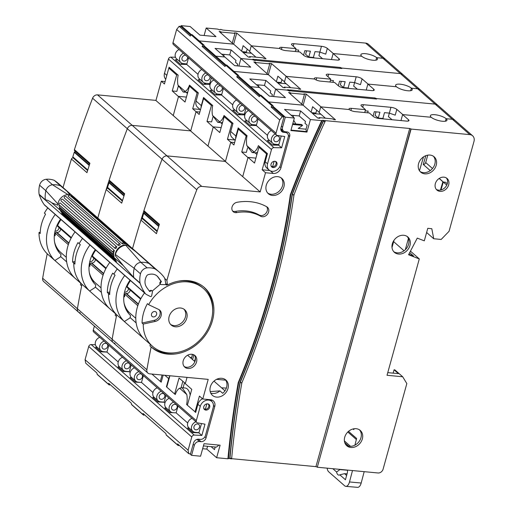 <?xml version="1.0" encoding="UTF-8"?>
<svg xmlns="http://www.w3.org/2000/svg" width="513" height="513" viewBox="0 0 513 513"><rect width="100%" height="100%" fill="white"/><g stroke="black" fill="none" stroke-linecap="round" stroke-linejoin="round"><path stroke-width="0.77" d="M384.282 118.997A7.253 2.129 15.5 0 0 380.736 118.291M303.138 105.191L306.223 94.084L320.997 106.864L349.353 109.545A4.534 1.327 -164.5 0 1 349.077 108.878A4.534 1.327 -164.5 0 1 351.482 108.365L365.5 109.686L361.428 106.056A4.534 1.327 -164.5 0 1 360.998 105.229A4.534 1.327 -164.5 0 1 363.403 104.716L390.944 107.32A4.534 1.327 -164.5 0 1 396.812 109.404L395.215 115.149L389.341 113.11L384.5 112.648L382.878 118.497L376.106 117.855M128.096 311.269L128.032 312.75M130.033 280.181A29.908 24.444 -48.7 0 0 130.533 315.546L130.001 317.919M439.147 178.473L442.879 181.749L440.455 190.073M430.253 170.605L423.263 164.461L425.822 155.67M423.501 156.882L419.467 170.733M194.459 361.242A9.971 8.15 131.3 0 0 195.357 357.606M80.265 312.827A4.534 3.706 131.3 0 1 78.431 312.058L43.695 281.547A4.534 3.706 -48.7 0 1 42.662 278.232L77.405 308.743A4.534 3.706 131.3 0 0 78.431 312.058A4.534 3.706 -48.7 0 1 77.405 308.743L112.142 339.26A4.534 3.706 131.3 0 0 113.174 342.575A4.534 3.706 -48.7 0 1 112.142 339.26A892.787 729.537 -48.7 0 1 116.701 314.809A38.52 31.479 -48.7 0 1 108.499 293.551L107.32 292.519A38.52 31.479 131.3 0 1 112.7 273.128L113.873 274.166A38.52 31.479 -48.7 0 1 117.259 268.959A38.52 31.479 -48.7 0 0 113.873 274.166L115.053 275.199A38.52 31.479 -48.7 0 0 109.679 294.59L108.499 293.551L109.711 293.289L108.499 293.551A38.52 31.479 -48.7 0 0 116.701 314.809L124.358 321.536L130.276 317.739L136.15 322.901M290.127 90.41L289.665 90.628L292.339 91.083L376.151 99.003L377.1 98.631L435.101 104.107A6.797 5.553 -48.7 0 1 437.852 105.268A6.797 5.553 131.3 0 0 435.101 104.107L417.633 88.768A6.797 5.553 -48.7 0 1 420.384 89.922A6.797 5.553 131.3 0 0 417.633 88.768L400.364 73.596A6.797 5.553 -48.7 0 1 403.109 74.751A6.797 5.553 131.3 0 0 400.364 73.596L382.89 58.251A6.797 5.553 -48.7 0 1 385.641 59.412A6.797 5.553 131.3 0 0 382.89 58.251L365.622 43.086A6.797 5.553 -48.7 0 1 368.372 44.24L455.127 120.433A6.797 5.553 131.3 0 0 452.376 119.279A6.797 5.553 -48.7 0 1 455.127 120.433L472.595 135.778A6.797 5.553 131.3 0 0 469.844 134.624L435.101 104.107L376.343 98.56L376.221 99.009M193.382 354.624A9.971 8.15 -48.7 0 1 192.497 359.517M225.412 161.537L230.773 142.21L234.582 142.569L230.773 142.21L233.915 144.967L238.308 129.122L246.163 136.016L241.738 151.976L247.984 157.606L242.72 176.587L248.048 157.382L255.897 158.126M238.68 76.206L250.601 86.678L250.382 87.466L250.601 86.678L259.61 87.524L269.421 96.149L285.484 97.662L275.667 89.044L273.589 96.54L275.667 89.044L286.985 90.115L289.146 90.782M124.717 275.513A38.52 31.479 131.3 0 0 124.165 321.362M427.752 155.15L425.7 162.55A2.264 1.853 -48.7 0 1 423.263 164.461M446.105 118.689A8.612 2.527 15.5 0 0 437.082 115.021A8.612 2.527 15.5 0 0 430.369 115.681A8.612 2.527 15.5 0 0 431.221 117.278A8.612 2.527 15.5 0 0 440.25 120.946A8.612 2.527 15.5 0 0 446.964 120.286A8.612 2.527 15.5 0 0 446.105 118.689L445.406 121.215L446.105 118.689L452.376 119.279L446.105 118.689M396.812 109.404L402.82 114.598L431.221 117.278L402.628 114.579L400.961 120.574M443.347 182.044A2.264 1.853 131.3 0 0 443.322 182.019A2.264 1.853 131.3 0 0 442.879 181.749M169.912 375.76L166.77 387.097L174.619 393.99L179.043 378.036L185.36 383.435L187.04 377.382L185.296 383.66L191.772 389.348L187.38 405.199L195.684 412.33M124.537 292.109A3.174 2.591 131.3 0 0 124.787 292.147A3.174 2.591 131.3 0 0 128.455 288.511M127.134 286.485A3.174 2.591 131.3 0 0 126.512 286.312M123.928 295.488A6.797 5.553 131.3 0 0 124.697 295.501M128.744 283.291A6.797 5.553 131.3 0 0 128.154 283.099M183.083 387.796L184.5 382.698M306.223 94.084L303.888 93.866L304.466 94.379L290.756 93.084L288.614 92.423L302.882 105.152L268.677 101.92L303.125 105.178L317.848 118.105L319.804 118.291L319.022 117.605L332.732 118.901L333.514 119.587L335.476 119.773L320.753 106.845L319.131 112.687L325.415 118.208M286.959 90.108L275.667 89.044L265.856 80.426L249.793 78.906L259.61 87.524L250.601 86.678L260.444 95.322M376.613 99.003L376.151 99.003M389.367 113.11L388.392 116.618L392.099 119.741M319.246 112.283L312.622 106.71L311.102 112.187M255.012 152.803L256.904 154.484M241.738 151.976L246.336 152.412L247.593 147.879M174.619 393.99L175.311 394.426M182.859 381.294L181.076 387.725M238.308 129.122L239.231 128.827M247.048 135.733L246.163 136.016M290.159 92.571L289.883 93.558M290.756 93.084L290.48 94.091M301.759 104.152L304.466 94.379M364.711 112.533L365.5 109.686M367.68 112.815L368.154 111.109L365.179 110.827M373.054 116.239L374.31 111.687L379.909 112.219L378.286 118.061L375.074 115.354L376.048 111.853M320.914 114.252L312.558 113.463M311.654 112.668L315.88 113.065L316.694 110.135M257.039 117.996A3.174 2.591 -48.7 0 1 253.435 122.107A3.174 2.591 -48.7 0 1 252.152 121.568A3.174 2.591 -48.7 0 1 251.812 118.163A3.174 2.591 -48.7 0 1 255.057 116.265A3.174 2.591 -48.7 0 1 255.07 116.265M256.468 124.967L252.742 124.614A5.893 4.816 -48.7 0 1 250.357 123.614A5.893 4.816 -48.7 0 1 252.851 114.316M250.357 123.614L246.041 119.824A5.893 4.816 -48.7 0 1 248.529 110.526M173.548 410.176A3.174 2.591 -48.7 0 1 172.265 409.637A3.174 2.591 -48.7 0 1 171.926 406.232A3.174 2.591 -48.7 0 1 175.17 404.327A3.174 2.591 -48.7 0 1 176.453 404.866A3.174 2.591 -48.7 0 1 176.786 408.271A3.174 2.591 -48.7 0 1 173.548 410.176M173.234 412.715L172.855 412.676A5.893 4.816 -48.7 0 1 170.47 411.676A5.893 4.816 -48.7 0 1 169.348 406.508A5.893 4.816 -48.7 0 1 173.567 402.128M170.47 411.676L166.154 407.886A5.893 4.816 -48.7 0 1 165.026 402.718A5.893 4.816 -48.7 0 1 169.252 398.338M184.167 366.494A7.701 6.297 131.3 0 0 186.54 367.257A7.701 6.297 131.3 0 0 194.132 363.121A7.701 6.297 131.3 0 0 194.228 355.041M393.766 251.671A10.196 8.33 131.3 0 0 397.158 252.851A10.196 8.33 131.3 0 0 407.303 247.221A10.196 8.33 131.3 0 0 407.142 236.442M170.585 324.408A10.196 8.33 131.3 0 0 173.978 325.588A10.196 8.33 131.3 0 0 184.122 319.958A10.196 8.33 131.3 0 0 183.962 309.179M346.147 445.104A10.196 8.33 131.3 0 0 349.545 446.284A10.196 8.33 131.3 0 0 359.69 440.654A10.196 8.33 131.3 0 0 359.523 429.875M436.294 189.387A7.701 6.297 131.3 0 0 438.666 190.15A7.701 6.297 131.3 0 0 446.259 186.014A7.701 6.297 131.3 0 0 446.355 177.928M232.594 211.01A5.662 4.63 131.3 0 0 235.441 211.394L236.82 212.6A5.662 4.63 -48.7 0 1 233.21 211.696A5.662 4.63 -48.7 0 1 232.293 206.277A5.662 4.63 -48.7 0 1 237.077 202.282A56.648 46.292 -48.7 0 1 250.248 201.699A56.648 46.292 -48.7 0 1 266.831 206.822A5.662 4.63 -48.7 0 1 267.465 207.271A5.662 4.63 -48.7 0 1 267.504 214.216A5.662 4.63 -48.7 0 1 260.617 216.236A45.317 37.032 131.3 0 0 247.349 212.138A45.317 37.032 131.3 0 0 236.82 212.6M266.702 206.752A5.662 4.63 131.3 0 1 265.772 213.44A5.662 4.63 131.3 0 1 259.245 215.03A45.317 37.032 131.3 0 0 245.977 210.933A45.317 37.032 131.3 0 0 235.441 211.394M408.861 254.198L413.561 256.019L409.688 252.62M210.747 393.125A10.196 8.33 131.3 0 0 212.44 393.471A10.196 8.33 131.3 0 0 219.955 390.893L222.706 393.304A10.196 8.33 131.3 0 0 225.169 379.479M267.709 193.068A10.196 8.33 131.3 0 0 271.108 194.241A10.196 8.33 131.3 0 0 281.246 188.611A10.196 8.33 131.3 0 0 281.086 177.838M292.782 123.691L301.625 124.524L302.606 125.39L298.239 128.468L306.024 129.205L306.351 131.565L290.999 130.116M189.778 453.787L191.561 455.352L200.57 456.204L204.039 443.681L220.103 445.194L216.627 457.718L227.919 458.789A966.203 789.526 -48.7 0 1 238.224 382.595A715.135 584.371 131.3 0 0 290.3 194.825A966.203 789.526 -48.7 0 1 321.702 120.626L310.41 119.555L300.599 110.936L299.207 115.951L305.485 121.466L304.985 123.287L307.14 125.185L306.024 129.205M420.025 171.47A10.196 8.33 131.3 0 0 423.424 172.644A10.196 8.33 131.3 0 0 433.562 167.014A10.196 8.33 131.3 0 0 433.402 156.241M226.361 388.097L221.558 387.802L224.976 390.803M353.066 428.958L353.835 429.631L354.053 428.759M348.513 431.362L356.618 438.48L354.913 445.149M446.765 185.09L443.29 182.038L440.981 189.957M293.731 120.279L295.809 123.979M293.186 117.022L293.59 115.419M219.955 390.893L210.208 391.579M221.558 387.802L213.966 381.133M187.617 355.227L194.895 361.62M411.798 255.339L411.99 254.64M392.009 247.561L394.016 240.264M216.614 379.338L225.707 380.197M195.03 411.92L199.429 396.068L202.763 398.999L208.207 379.383L149.751 373.855A4.534 3.706 131.3 0 1 147.917 373.086A4.534 3.706 131.3 0 1 146.885 369.77A892.787 729.537 -48.7 0 1 151.13 346.903A39.879 32.588 131.3 0 0 151.643 347.365A39.879 32.588 131.3 0 0 167.77 354.137A39.879 32.588 131.3 0 0 208.522 330.237A39.879 32.588 131.3 0 0 204.277 287.434A39.879 32.588 131.3 0 0 188.149 280.662A39.879 32.588 131.3 0 0 167.443 284.959L166.911 280.406A892.787 729.537 -48.7 0 1 196.806 189.752L162.07 159.242A4.534 3.706 -48.7 0 1 166.994 155.894L225.252 161.396L260.187 191.926L265.516 172.727L273.352 173.465L270.415 170.887M124.358 321.536L143.986 338.772A38.52 31.479 -48.7 0 1 144.538 292.923M89.692 164.006L74.686 150.828A1.359 1.109 -48.7 0 1 74.423 149.636A892.787 729.537 -48.7 0 1 92.584 98.214A4.534 3.706 -48.7 0 1 97.508 94.867L166.994 155.894A4.534 3.706 131.3 0 0 162.07 159.242A892.787 729.537 -48.7 0 0 132.534 248.593A892.787 729.537 -48.7 0 1 140.934 220.058L156.439 233.671A892.787 729.537 -48.7 0 1 159.415 224.284L143.909 210.663A892.787 729.537 -48.7 0 1 162.07 159.242L127.327 128.731A4.534 3.706 -48.7 0 1 132.251 125.377L190.509 130.886L207.983 146.07L213.241 127.096L206.995 121.459L211.593 121.895L212.953 116.996M159.171 225.034L144.166 211.856A1.359 1.109 -48.7 0 1 143.909 210.663M140.934 220.058A1.359 1.109 -48.7 0 1 143.082 219.282M164.718 278.482L166.911 280.406M277.693 176.658A10.196 8.33 131.3 0 0 267.273 182.769A10.196 8.33 131.3 0 0 268.357 193.715A10.196 8.33 131.3 0 0 272.48 195.447A10.196 8.33 131.3 0 0 282.9 189.335A10.196 8.33 131.3 0 0 281.817 178.389A10.196 8.33 131.3 0 0 277.693 176.658M191.856 354.271A7.701 6.297 131.3 0 0 183.981 358.888A7.701 6.297 131.3 0 0 184.802 367.154A7.701 6.297 131.3 0 0 187.918 368.469A7.701 6.297 131.3 0 0 195.786 363.845A7.701 6.297 131.3 0 0 194.972 355.58A7.701 6.297 131.3 0 0 191.856 354.271M221.77 378.305A10.196 8.33 131.3 0 0 211.35 384.417A10.196 8.33 131.3 0 0 212.433 395.363A10.196 8.33 131.3 0 0 216.557 397.094A10.196 8.33 131.3 0 0 226.977 390.983A10.196 8.33 131.3 0 0 225.893 380.037A10.196 8.33 131.3 0 0 221.77 378.305M310.41 119.555L306.934 132.085L290.877 130.565L294.347 118.041L285.337 117.188L282.56 127.211A4.534 3.706 131.3 0 0 283.49 130.982A4.534 3.706 131.3 0 0 285.318 131.751L286.889 131.899A4.534 3.706 -48.7 0 1 288.723 132.668A4.534 3.706 -48.7 0 1 289.646 136.445L288.351 135.31M279.784 166.725L280.964 167.757L289.646 136.445M280.964 167.757A6.797 5.553 -48.7 0 1 273.352 173.465M221.154 127.609L213.305 126.871L207.983 146.07L225.451 161.415L166.994 155.894L201.731 186.405L260.187 191.926M201.731 186.405A4.534 3.706 131.3 0 0 196.806 189.752M202.763 398.999L210.599 399.742A6.797 5.553 -48.7 0 1 213.35 400.897A6.797 5.553 -48.7 0 1 214.735 406.559L213.472 405.443M204.886 436.845L206.053 437.871L214.735 406.559M206.053 437.871A4.534 3.706 -48.7 0 1 200.981 441.674L198.14 439.186M196.973 439.385L199.41 441.526L200.981 441.674M199.41 441.526A4.534 3.706 131.3 0 0 194.337 445.335L193.164 444.303M191.561 455.352L194.337 445.335M302.606 125.39L292.577 124.441M306.934 132.085L306.351 131.565M299.207 115.951L291.095 115.181M248.048 157.382L254.525 163.07L258.918 147.225L266.574 153.945L262.181 169.797L265.516 172.727M430.003 155.067A10.196 8.33 131.3 0 0 419.589 161.178A10.196 8.33 131.3 0 0 420.673 172.118A10.196 8.33 131.3 0 0 424.796 173.849A10.196 8.33 131.3 0 0 435.216 167.738A10.196 8.33 131.3 0 0 434.133 156.798A10.196 8.33 131.3 0 0 430.003 155.067M403.744 235.268A10.196 8.33 131.3 0 0 393.324 241.379A10.196 8.33 131.3 0 0 394.407 252.325A10.196 8.33 131.3 0 0 398.53 254.057A10.196 8.33 131.3 0 0 408.951 247.946A10.196 8.33 131.3 0 0 407.867 237A10.196 8.33 131.3 0 0 403.744 235.268M356.131 428.701A10.196 8.33 131.3 0 0 345.711 434.812A10.196 8.33 131.3 0 0 346.794 445.759A10.196 8.33 131.3 0 0 350.918 447.49A10.196 8.33 131.3 0 0 361.338 441.379A10.196 8.33 131.3 0 0 360.254 430.433A10.196 8.33 131.3 0 0 356.131 428.701M443.976 177.165A7.701 6.297 131.3 0 0 436.108 181.782A7.701 6.297 131.3 0 0 436.922 190.047A7.701 6.297 131.3 0 0 440.039 191.355A7.701 6.297 131.3 0 0 447.913 186.738A7.701 6.297 131.3 0 0 447.092 178.473A7.701 6.297 131.3 0 0 443.976 177.165M472.595 135.778A6.797 5.553 131.3 0 1 473.986 141.441L449.061 231.299L441.174 239.449L433.735 238.744L431.805 228.708L427.778 228.33L424.302 240.853L417.268 238.115L408.572 254.756L419.294 258.924L387.026 375.285L402.692 376.766L406.835 383.583L383.096 469.164A4.534 3.706 131.3 0 1 378.023 472.973L317.303 467.234L411.086 129.071L469.844 134.624M410.451 251.158L419.294 258.924M405.796 249.203L405.52 248.959L405.892 249.1M408.406 238.551L405.52 248.959M447.272 183.769L445.534 182.25L443.29 182.038M228.445 458.378L231.607 458.885L231.19 458.237L229.92 458.667A963.485 787.308 -48.7 0 1 240.187 382.518L241.758 382.698L241.366 382.954M207.592 446.297L206.816 449.099L216.627 457.718M206.816 449.099L202.648 448.708M317.105 467.061L315.931 466.644L409.714 128.481L410.887 128.898L317.303 467.234M231.639 458.68L315.931 466.644M300.599 110.936L284.535 109.423L294.347 118.041M167.443 284.959L166.263 283.926L166.404 285.138A38.52 31.479 -48.7 0 1 167.2 284.741M165.475 284.317L166.404 285.138M143.986 338.772L150.271 344.287A892.787 729.537 131.3 0 0 149.95 345.871L151.13 346.903M273.031 106.377L285.337 117.188M408.143 121.081L408.515 119.753L402.628 114.579M408.515 119.753A4.534 1.327 -164.5 0 1 408.964 120.593A4.534 1.327 -164.5 0 1 406.559 121.106L379.139 118.516A4.534 1.327 -164.5 0 1 373.259 116.419L369.334 112.969L355.233 111.642A4.534 1.327 15.5 0 1 349.353 109.545L320.753 106.845M321.702 120.626L322.106 120.356L321.702 120.626M229.728 458.494A963.485 787.308 -48.7 0 1 239.994 382.345A717.854 586.59 131.3 0 0 292.089 194.485A963.485 787.308 -48.7 0 1 323.504 120.331L322.106 120.356M323.504 120.331L324.511 121.748L325.319 120.972C313.905 145.378 303.452 170.034 293.962 194.953M409.714 128.481L323.703 120.504A963.485 787.308 -48.7 0 0 292.288 194.658L293.872 194.773L293.474 195.062M152.541 346.339A38.52 31.479 -48.7 0 1 143.242 324.069L142.063 323.03A38.52 31.479 131.3 0 1 147.443 303.645L148.616 304.677A38.52 31.479 -48.7 0 1 187.803 281.913A38.52 31.479 -48.7 0 1 203.379 288.453A38.52 31.479 -48.7 0 1 207.476 329.795A38.52 31.479 -48.7 0 1 168.117 352.886A38.52 31.479 -48.7 0 1 152.541 346.339L151.361 345.307A38.52 31.479 -48.7 0 1 150.271 344.287M178.556 281.13A38.52 31.479 -48.7 0 1 186.623 280.88A38.52 31.479 -48.7 0 1 202.199 287.421L203.379 288.453M180.563 308.005A10.196 8.33 131.3 0 0 170.143 314.116A10.196 8.33 131.3 0 0 171.233 325.062A10.196 8.33 131.3 0 0 175.356 326.794A10.196 8.33 131.3 0 0 185.77 320.683A10.196 8.33 131.3 0 0 184.686 309.737A10.196 8.33 131.3 0 0 180.563 308.005M143.242 324.069L155.349 321.394A6.797 5.553 131.3 0 0 160.877 316.521A6.797 5.553 131.3 0 0 159.723 310.147A6.797 5.553 131.3 0 0 158.664 309.448L148.616 304.677M154.811 311.506A2.943 2.405 131.3 0 0 151.803 313.27A2.943 2.405 131.3 0 0 152.117 316.431A2.943 2.405 131.3 0 0 153.31 316.931A2.943 2.405 131.3 0 0 156.318 315.168A2.943 2.405 131.3 0 0 156.003 312.007A2.943 2.405 131.3 0 0 154.811 311.506M120.318 317.778A38.52 31.479 -48.7 0 1 118.945 316.784M426.624 232.498L433.735 238.744M142.063 323.03L154.169 320.356A6.797 5.553 131.3 0 0 159.517 315.918A6.797 5.553 131.3 0 0 159.088 309.679M393.131 373.137L394.061 369.796L394.843 369.867L402.692 376.766M394.061 369.796L398.434 373.637L387.757 372.63M238.224 382.595L238.616 382.339L238.224 382.595M290.3 194.825L290.698 194.536L290.3 194.825M274.211 144.172L275.308 145.134M262.181 169.797L269.684 170.502M150.989 346.775A39.879 32.588 131.3 0 0 166.59 353.104A39.879 32.588 131.3 0 0 176.183 352.636M212.671 311.096A39.879 32.588 131.3 0 0 203.68 286.927M211.632 401.326A6.797 5.553 131.3 0 0 211.305 399.858M215.204 447.015L214.485 449.606L211.093 446.631M203.424 445.906L216.396 447.131L218.987 445.092M258.918 147.225L259.841 146.93M267.42 153.676L266.574 153.945M239.994 382.345L240.187 382.518A717.854 586.59 131.3 0 0 292.288 194.658L292.089 194.485M319.022 117.605L318.855 118.202M271.3 130.52A5.893 4.816 131.3 0 0 268.806 139.818L272.736 143.268A5.893 4.816 131.3 0 0 275.115 144.268L278.848 144.621M277.43 135.919A3.174 2.591 131.3 0 0 274.192 137.817A3.174 2.591 131.3 0 0 274.526 141.222A3.174 2.591 131.3 0 0 275.808 141.761A3.174 2.591 131.3 0 0 279.053 139.863A3.174 2.591 131.3 0 0 278.713 136.458A3.174 2.591 131.3 0 0 277.43 135.919M275.224 133.97A5.893 4.816 131.3 0 0 272.736 143.268M192.016 418.339A5.893 4.816 131.3 0 0 187.796 422.712A5.893 4.816 131.3 0 0 188.919 427.88L192.843 431.33A5.893 4.816 131.3 0 0 195.229 432.331L198.954 432.683M197.543 423.982A3.174 2.591 131.3 0 0 194.305 425.886A3.174 2.591 131.3 0 0 194.639 429.291A3.174 2.591 131.3 0 0 195.921 429.83A3.174 2.591 131.3 0 0 199.166 427.925A3.174 2.591 131.3 0 0 198.826 424.52A3.174 2.591 131.3 0 0 197.543 423.982M195.94 421.782A5.893 4.816 131.3 0 0 191.721 426.162A5.893 4.816 131.3 0 0 192.843 431.33M215.101 447.387L214.62 446.964M203.86 408.624L205.367 409.303A3.174 2.591 131.3 0 0 208.509 407.328A3.174 2.591 131.3 0 0 208.137 403.994A3.174 2.591 131.3 0 0 208.073 403.936L208.137 403.994M271.127 166.065L272.634 166.744A3.174 2.591 131.3 0 0 275.776 164.769A3.174 2.591 131.3 0 0 275.404 161.435A3.174 2.591 131.3 0 0 275.34 161.377L275.404 161.435M205.367 409.303L206.874 403.872M272.634 166.744L274.141 161.313M361.146 483.169A6.797 3.373 95.4 0 1 357.58 487.35L345.82 486.356A6.919 3.431 -84.6 0 0 349.449 482.098A6.919 3.431 -84.6 0 0 349.488 481.957L361.184 483.022A6.797 3.373 95.4 0 1 361.146 483.169M327.134 468.164A6.919 3.431 -84.6 0 0 328.724 471.825L344.685 485.843A6.919 3.431 -84.6 0 0 345.82 486.356M346.615 475.468L344.556 473.659L339.824 474.839A5.797 2.873 95.4 0 1 338.811 475.102A5.797 2.873 95.4 0 1 336.592 471.998L339.92 469.587L339.644 469.344M332.834 468.702L336.592 471.998M347.481 470.088A4.662 2.315 95.4 0 1 347.198 473.377L345.429 479.758L339.824 474.839M352.495 470.562L349.488 481.957M364.185 471.665L361.184 483.022M347.064 473.865L344.556 473.659M347.493 470.248L339.92 469.587M143.711 219.821L142.351 218.23A0.455 0.372 -48.7 0 1 142.293 217.865L143.736 213.312A0.455 0.372 -48.7 0 1 144.012 212.991L144.942 212.536M349.539 88.486A7.253 2.129 15.5 0 0 345.993 87.781M343.543 87.543L341.363 87.338M93.36 280.752L93.295 282.233M95.29 249.671A29.908 24.444 -48.7 0 0 95.796 285.036L95.258 287.408M42.662 278.232A892.787 729.537 -48.7 0 1 47.222 253.788L80.785 283.266A892.787 729.537 131.3 0 0 80.47 284.843L81.65 285.876A892.787 729.537 -48.7 0 0 77.405 308.743A892.787 729.537 -48.7 0 1 81.965 284.298A38.52 31.479 -48.7 0 1 73.757 263.041L72.583 262.008A38.52 31.479 131.3 0 1 77.957 242.617L79.137 243.649A38.52 31.479 -48.7 0 1 82.516 238.449A38.52 31.479 -48.7 0 0 79.137 243.649L80.31 244.688A38.52 31.479 -48.7 0 0 74.936 264.073L73.757 263.041L74.975 262.771L73.757 263.041A38.52 31.479 -48.7 0 0 81.965 284.298L89.615 291.018L95.533 287.229L101.407 292.391M255.384 59.899L254.923 60.117L257.597 60.566L341.408 68.486L342.363 68.114L400.364 73.596L341.6 68.043L341.478 68.492M190.676 131.027L196.037 111.699L199.839 112.058L196.037 111.699L199.172 114.457L203.571 98.605L211.42 105.505L206.995 121.459M204.039 45.779L215.858 56.161L215.64 56.949L215.858 56.161L224.867 57.014L234.678 65.632L250.742 67.152L240.93 58.533L238.846 66.03L240.93 58.533L252.242 59.604L254.403 60.265M89.974 244.996A38.52 31.479 131.3 0 0 89.422 290.852M411.368 88.172A8.612 2.527 15.5 0 0 402.339 84.504A8.612 2.527 15.5 0 0 395.626 85.171A8.612 2.527 15.5 0 0 396.478 86.768A8.612 2.527 15.5 0 0 405.507 90.435A8.612 2.527 15.5 0 0 412.221 89.775A8.612 2.527 15.5 0 0 411.368 88.172L410.663 90.705L411.368 88.172L417.633 88.768L411.368 88.172M267.017 73.635L269.729 63.868L256.019 62.573L253.871 61.906L268.145 74.642L233.941 71.41L268.382 74.667L271.48 63.574L286.254 76.354L314.61 79.034A4.534 1.327 -164.5 0 1 314.334 78.361A4.534 1.327 -164.5 0 1 316.739 77.848L330.757 79.175L326.691 75.546A4.534 1.327 -164.5 0 1 326.255 74.718A4.534 1.327 -164.5 0 1 328.66 74.205L356.208 76.809A4.534 1.327 -164.5 0 1 362.069 78.887L368.077 84.087L396.478 86.768L367.885 84.068L366.224 90.064M89.794 261.592A3.174 2.591 131.3 0 0 90.051 261.63A3.174 2.591 131.3 0 0 93.719 257.994M92.391 255.968A3.174 2.591 131.3 0 0 91.769 255.801M89.185 264.977A6.797 5.553 131.3 0 0 89.955 264.99M94.001 252.781A6.797 5.553 131.3 0 0 93.411 252.588M271.48 63.574L269.145 63.349L269.729 63.868M252.216 59.598L240.93 58.533L231.113 49.915L215.056 48.395L224.867 57.014L215.858 56.161L226.092 65.157M341.87 68.492L341.408 68.486M362.069 78.887L360.472 84.639L354.598 82.593L353.649 86.101L357.362 89.224M284.503 81.772L277.879 76.193L276.366 81.67M220.661 122.633L222.167 123.973M203.571 98.605L204.495 98.316M212.344 105.21L211.42 105.505M255.416 62.054L255.141 63.041M256.019 62.573L255.737 63.574M329.968 82.022L330.757 79.175M332.937 82.304L333.412 80.592L330.443 80.31M338.311 85.722L339.574 81.176L345.166 81.702L343.543 87.55L348.135 87.979L349.757 82.138L354.598 82.593L356.208 76.809M286.177 83.741L277.822 82.952M341.305 81.336L340.331 84.844L343.543 87.55M276.911 82.151L281.137 82.555L281.951 79.624M222.296 87.479A3.174 2.591 -48.7 0 1 218.692 91.596A3.174 2.591 -48.7 0 1 217.409 91.058A3.174 2.591 -48.7 0 1 217.076 87.652A3.174 2.591 -48.7 0 1 220.314 85.754A3.174 2.591 -48.7 0 1 220.327 85.754M221.725 94.456L217.999 94.103A5.893 4.816 -48.7 0 1 215.614 93.103A5.893 4.816 -48.7 0 1 218.108 83.805M215.614 93.103L211.298 89.307A5.893 4.816 -48.7 0 1 213.793 80.009M138.805 379.665A3.174 2.591 -48.7 0 1 137.522 379.12A3.174 2.591 -48.7 0 1 137.189 375.721A3.174 2.591 -48.7 0 1 140.427 373.817A3.174 2.591 -48.7 0 1 141.71 374.355A3.174 2.591 -48.7 0 1 142.05 377.76A3.174 2.591 -48.7 0 1 138.805 379.665M140.222 382.365L138.112 382.166A5.893 4.816 -48.7 0 1 135.727 381.165A5.893 4.816 -48.7 0 1 134.605 375.997A5.893 4.816 -48.7 0 1 138.824 371.617M135.727 381.165L131.411 377.376A5.893 4.816 -48.7 0 1 130.283 372.201A5.893 4.816 -48.7 0 1 134.509 367.827M191.272 358.44A10.196 8.33 131.3 0 0 192.24 354.323M265.856 80.426L264.464 85.434L270.749 90.948L270.242 92.776L272.403 94.668L271.928 96.386M191.618 357.587L190.06 357.369M258.443 86.505L258.853 84.901M162.063 375.022L160.293 381.409L152.637 374.682L152.784 374.144M89.615 291.018L109.243 308.262A38.52 31.479 -48.7 0 1 109.801 262.412M97.508 94.867L155.772 100.375L173.24 115.56L190.708 130.905L132.251 125.377A4.534 3.706 131.3 0 0 127.327 128.731A892.787 729.537 -48.7 0 0 97.81 218.012A892.787 729.537 -48.7 0 1 106.191 189.541L121.696 203.161A892.787 729.537 -48.7 0 1 124.672 193.767L109.166 180.153A892.787 729.537 -48.7 0 1 127.327 128.731L92.584 98.214M124.428 194.517L109.423 181.339A1.359 1.109 -48.7 0 1 109.166 180.153M106.191 189.541A1.359 1.109 -48.7 0 1 108.339 188.771M225.451 161.415L230.773 142.21L227.439 139.279L234.845 139.978M146.885 369.77L112.142 339.26A892.787 729.537 -48.7 0 1 116.387 316.386L115.213 315.354A892.787 729.537 131.3 0 1 115.528 313.776L109.243 308.262M78.431 312.058L113.174 342.575A4.534 3.706 131.3 0 0 115.008 343.344M264.464 85.434L256.353 84.671M290.679 87.691L284.394 82.176L286.01 76.328L314.61 79.034A4.534 1.327 15.5 0 0 320.49 81.125L334.591 82.458L338.516 85.908A4.534 1.327 -164.5 0 0 344.396 87.999L371.816 90.589A4.534 1.327 -164.5 0 0 374.221 90.076A4.534 1.327 -164.5 0 0 373.772 89.236L367.885 84.068M268.382 74.667L283.105 87.595L285.068 87.781L284.279 87.088L297.989 88.383L298.778 89.076L300.733 89.262L286.01 76.328M213.305 126.871L219.782 132.559L224.181 116.707L231.831 123.434L227.439 139.279M288.389 90.628A963.485 787.308 -48.7 0 1 288.761 89.82L287.363 89.839M288.761 89.82L289.768 91.231M374.721 98.868L374.971 97.964L290.358 89.974L290.576 90.461M374.971 97.964L376.343 98.56M116.695 314.86L116.618 314.796A38.52 31.479 -48.7 0 1 115.528 313.776M85.575 287.267A38.52 31.479 -48.7 0 1 84.209 286.267M107.32 292.519L109.801 291.974M239.648 113.822L240.764 114.797M224.181 116.707L225.104 116.413M232.755 123.139L231.831 123.434M160.293 381.409L161.255 382.012M284.279 87.088L284.112 87.691M236.557 100.009A5.893 4.816 131.3 0 0 234.069 109.307L237.994 112.751A5.893 4.816 131.3 0 0 240.373 113.751L244.342 114.13M242.707 105.409A3.174 2.591 131.3 0 0 242.687 105.402A3.174 2.591 131.3 0 0 239.449 107.307A3.174 2.591 131.3 0 0 239.789 110.712A3.174 2.591 131.3 0 0 241.072 111.25A3.174 2.591 131.3 0 0 244.669 107.134M240.482 103.459A5.893 4.816 131.3 0 0 237.994 112.751M157.279 387.822A5.893 4.816 131.3 0 0 153.054 392.201A5.893 4.816 131.3 0 0 154.182 397.37L158.107 400.82A5.893 4.816 131.3 0 0 160.486 401.82L164.096 402.16M162.801 393.471A3.174 2.591 131.3 0 0 159.562 395.369A3.174 2.591 131.3 0 0 159.902 398.774A3.174 2.591 131.3 0 0 161.185 399.313A3.174 2.591 131.3 0 0 164.423 397.415A3.174 2.591 131.3 0 0 164.083 394.01A3.174 2.591 131.3 0 0 162.801 393.471M161.204 391.272A5.893 4.816 131.3 0 0 156.978 395.645A5.893 4.816 131.3 0 0 158.107 400.82M108.968 189.31L107.608 187.713A0.455 0.372 -48.7 0 1 107.557 187.354L109 182.795A0.455 0.372 -48.7 0 1 109.269 182.481L110.199 182.019M168.867 68.082L169.104 67.235L178.165 75.187A13.146 6.522 -84.6 0 0 177.973 85.145L183.212 92.019L186.264 92.308A13.146 6.522 -84.6 0 0 187.803 92.096M183.212 92.019L185.161 91.455A13.146 6.522 -84.6 0 0 189.483 85.132L198.351 92.917L196.094 101.061A7.477 6.111 131.3 0 0 197.62 107.288L200.468 109.788M201.019 107.807A7.477 6.111 131.3 0 1 201.295 105.627L203.552 97.489L212.709 105.531A13.146 6.522 -84.6 0 0 212.523 115.489L217.762 122.357L220.808 122.645A13.146 6.522 -84.6 0 0 222.623 122.325M217.762 122.357L219.705 121.799A13.146 6.522 -84.6 0 0 224.034 115.476L232.992 123.344L230.735 131.488L235.935 136.054A7.477 6.111 131.3 0 0 235.685 138.593M175.459 57.225L170.842 57.135A2.264 1.853 -48.7 0 0 168.444 59.046L271.492 149.546L267.536 163.807A7.477 6.111 131.3 0 0 269.069 170.04L266.709 167.969A7.477 6.111 -48.7 0 1 265.183 161.742L267.44 153.599L258.379 145.641A13.146 6.522 95.4 0 1 254.05 151.963L252.107 152.528L246.868 145.654A13.146 6.522 95.4 0 1 247.054 135.695L238.192 127.91L235.935 136.054M257.545 152.181A13.146 6.522 95.4 0 1 255.16 152.816L252.107 152.528M271.063 164.141A3.399 2.777 131.3 0 0 271.755 166.975A3.399 2.777 131.3 0 0 274.699 167.276A3.399 2.777 131.3 0 0 276.937 164.699A3.399 2.777 131.3 0 0 276.244 161.864A3.399 2.777 131.3 0 0 273.301 161.563A3.399 2.777 131.3 0 0 271.063 164.141M274.275 144.108A6.797 5.553 -48.7 0 1 272.474 145.07M247.279 120.908L244.906 120.863L250.107 125.428L256.308 125.55L258.135 118.958M256.308 125.55L267.491 135.374M190.964 35.282L180.903 26.445L179.172 26.278L176.645 29.465L279.694 119.971L276.026 133.194L172.984 42.688L176.645 29.465M179.172 26.278L190.31 36.064L191.272 34.897A0.68 0.558 -48.7 0 1 192.163 34.717L203.943 45.061A0.68 0.558 131.3 0 1 204.078 45.631L203.821 46.568L202.109 46.407M225.611 65.709L203.821 46.568M271.108 107.018L272.037 105.832A0.68 0.558 -48.7 0 1 272.935 105.659L261.155 95.315A0.68 0.558 131.3 0 0 260.264 95.489L259.328 96.675L236.749 76.841L237.692 75.668A0.68 0.558 131.3 0 1 238.725 76.059L238.462 76.995L259.956 95.873M272.935 105.659A0.68 0.558 -48.7 0 1 273.07 106.223L272.813 107.166L283.952 116.945L282.214 116.784L279.694 119.971M284.305 131.501L285.459 132.514L283.695 132.348A4.534 3.706 131.3 0 1 281.868 131.578A4.534 3.706 131.3 0 1 280.938 127.801L283.952 116.945M235.21 140.305L232.261 137.715A7.477 6.111 -48.7 0 1 230.735 131.488M251.197 124.903L251.043 125.448M271.492 149.546A2.264 1.853 -48.7 0 1 273.891 147.635L170.842 57.135M245.964 108.269L244.137 114.861L244.727 115.38M236.749 76.835L238.462 76.995M237.692 75.668L225.912 65.324L224.983 66.504L202.109 46.414L203.045 45.24L191.272 34.897M272.813 107.166L271.101 107.005L282.214 116.784M172.984 42.688A2.264 1.853 -48.7 0 0 173.445 44.573L276.488 135.079A2.264 1.853 -48.7 0 0 277.321 135.458L284.753 136.516L281.624 147.789L273.891 147.635M244.137 114.861L237.942 114.739L232.742 110.173L235.108 110.218M232.755 104.864L221.565 95.04L215.37 94.918L210.17 90.346L212.536 90.397M209.984 84.863L209.496 84.433L203.295 84.312L198.095 79.746L200.461 79.791M198.012 74.347L186.726 64.439L180.531 64.317L175.331 59.752L177.697 59.797M269.652 140.562L267.286 140.511L272.486 145.083L278.681 145.205L281.624 147.789M168.444 59.046L164.493 73.301A7.477 6.111 131.3 0 0 165.731 79.258M276.488 135.079A2.264 1.853 -48.7 0 1 276.026 133.194M250.1 125.416A6.797 5.553 131.3 0 0 251.896 124.454M269.069 170.04A7.477 6.111 131.3 0 0 275.545 170.707A7.477 6.111 131.3 0 0 280.464 165.032L288.223 137.061A4.534 3.706 -48.7 0 0 287.293 133.284A4.534 3.706 -48.7 0 0 285.459 132.514M278.681 145.205L281.233 136.016M280.848 129.77L282.259 129.904M216.422 94.937L216.601 94.309M211.324 77.841L209.496 84.433M237.929 114.732A6.797 5.553 131.3 0 0 239.853 113.674M223.392 88.448L221.565 95.04M217.153 93.943A6.797 5.553 -48.7 0 1 215.357 94.905M225.912 65.324A0.68 0.558 -48.7 0 1 226.804 65.145L238.583 75.488M183.378 63.599L183.16 64.369M182.262 63.381A6.797 5.553 -48.7 0 1 180.518 64.305M203.283 84.305A6.797 5.553 131.3 0 0 205.277 83.196M188.553 57.847L186.726 64.439M203.943 45.061A0.68 0.558 131.3 0 0 203.045 45.24M314.802 57.975A7.253 2.129 15.5 0 0 311.256 57.27M233.659 44.163L236.737 33.056L251.517 45.843L279.867 48.517A4.534 1.327 -164.5 0 1 279.598 47.85A4.534 1.327 -164.5 0 1 282.003 47.337L296.014 48.658L291.948 45.035A4.534 1.327 -164.5 0 1 291.519 44.208A4.534 1.327 -164.5 0 1 293.917 43.695L321.465 46.298A4.534 1.327 -164.5 0 1 327.326 48.376L325.729 54.128L319.862 52.082L315.014 51.627L313.392 57.469L306.62 56.828M58.617 250.241L58.553 251.723M60.553 219.154A29.908 24.444 -48.7 0 0 61.053 254.519L60.515 256.891M47.222 253.788A38.52 31.479 -48.7 0 1 39.014 232.53L40.194 233.562A38.52 31.479 -48.7 0 1 45.574 214.171L44.394 213.139A38.52 31.479 -48.7 0 1 47.773 207.932M40.232 232.261L39.014 232.53M307.178 37.821L365.622 43.086M155.933 100.516L161.294 81.189L165.096 81.548M180.897 26.445L181.115 25.65L190.124 26.503L199.942 35.121L215.999 36.641L206.188 28.016L204.11 35.512M206.188 28.016L217.499 29.087L219.66 29.754M55.231 214.485A38.52 31.479 131.3 0 0 54.679 260.335M376.625 57.661A8.612 2.527 15.5 0 0 367.597 53.993A8.612 2.527 15.5 0 0 360.883 54.66A8.612 2.527 15.5 0 0 361.742 56.257A8.612 2.527 15.5 0 0 370.771 59.925A8.612 2.527 15.5 0 0 377.478 59.258A8.612 2.527 15.5 0 0 376.625 57.661L375.926 60.188L376.625 57.661L382.89 58.251L376.625 57.661M327.326 48.376L333.335 53.57L361.742 56.257L333.142 53.551L331.481 59.553M186.411 97.098L178.562 96.354L173.24 115.56L178.505 96.585L172.253 90.948L176.85 91.385L178.267 86.267M55.051 231.081A3.174 2.591 131.3 0 0 55.308 231.119A3.174 2.591 131.3 0 0 58.976 227.483M57.648 225.457A3.174 2.591 131.3 0 0 57.033 225.284M54.442 234.467A6.797 5.553 131.3 0 0 55.218 234.473M59.264 222.27A6.797 5.553 131.3 0 0 58.668 222.078M161.294 81.189L164.436 83.946L168.828 68.094L176.677 74.988L172.253 90.948M236.737 33.056L234.409 32.838L234.986 33.358L221.276 32.062L219.128 31.396L233.402 44.131L199.198 40.899L233.646 44.15L248.363 57.078L250.325 57.264L249.536 56.577L263.246 57.873L264.035 58.559L265.99 58.745L251.274 45.817L249.651 51.659L255.936 57.18M181.115 25.65L191.452 34.73M220.18 29.607L220.641 29.382L220.109 29.767M220.641 29.382L222.854 30.055L306.665 37.975M319.881 52.082L318.913 55.59L322.619 58.713M249.76 51.262L243.143 45.683L241.623 51.159M186.11 92.295L187.425 93.456M178.126 86.774L178.46 86.806M168.828 68.094L169.752 67.799M177.601 74.699L176.677 74.988M220.673 31.543L220.404 32.531M221.276 32.062L221 33.063M232.274 43.124L234.986 33.358M295.225 51.512L296.014 48.658M298.2 51.787L298.669 50.082L295.7 49.799M303.568 55.212L304.831 50.665L310.423 51.191L308.8 57.033L305.594 54.333L306.562 50.825M251.434 53.23L243.079 52.435M242.168 51.64L246.394 52.037L247.208 49.107M187.553 56.969A3.174 2.591 -48.7 0 1 183.955 61.085A3.174 2.591 -48.7 0 1 182.673 60.547A3.174 2.591 -48.7 0 1 182.333 57.142A3.174 2.591 -48.7 0 1 185.571 55.237A3.174 2.591 -48.7 0 1 185.584 55.237M186.867 63.933L183.256 63.586A5.893 4.816 -48.7 0 1 180.877 62.586A5.893 4.816 -48.7 0 1 183.365 53.294M180.877 62.586L176.555 58.796A5.893 4.816 -48.7 0 1 179.05 49.498M104.068 349.148A3.174 2.591 -48.7 0 1 102.78 348.609A3.174 2.591 -48.7 0 1 102.446 345.204A3.174 2.591 -48.7 0 1 105.684 343.306A3.174 2.591 -48.7 0 1 106.967 343.845A3.174 2.591 -48.7 0 1 107.307 347.25A3.174 2.591 -48.7 0 1 104.068 349.148M106.98 351.995L103.369 351.655A5.893 4.816 -48.7 0 1 100.99 350.655A5.893 4.816 -48.7 0 1 99.862 345.48A5.893 4.816 -48.7 0 1 104.088 341.107M100.99 350.655L96.668 346.859A5.893 4.816 -48.7 0 1 95.546 341.69A5.893 4.816 -48.7 0 1 99.766 337.31M231.113 49.915L229.721 54.923L236.006 60.438L235.499 62.259L237.66 64.157L237.186 65.869M54.878 260.508L60.79 256.718L66.664 261.874M223.706 55.994L224.11 54.391M74.507 277.745A38.52 31.479 -48.7 0 1 75.058 231.895M63.048 187.566A892.787 729.537 -48.7 0 1 71.448 159.03L86.953 172.65A892.787 729.537 -48.7 0 1 89.929 163.256L74.423 149.636M71.448 159.03A1.359 1.109 -48.7 0 1 73.603 158.254M190.708 130.905L196.037 111.699L192.696 108.769L200.102 109.468M229.721 54.923L221.61 54.154M178.562 96.354L185.039 102.042L189.438 86.197L197.095 92.917L192.696 108.769M338.663 60.053L339.029 58.726L333.142 53.551M339.029 58.726A4.534 1.327 -164.5 0 1 339.484 59.566A4.534 1.327 -164.5 0 1 337.079 60.079L309.653 57.488A4.534 1.327 -164.5 0 1 303.773 55.391L299.849 51.948L285.747 50.614A4.534 1.327 15.5 0 1 279.867 48.517L251.274 45.817M253.646 60.117A963.485 787.308 -48.7 0 1 254.025 59.309L252.62 59.328M254.025 59.309L255.025 60.72M339.978 68.351L340.228 67.453L255.621 59.457L255.827 59.97M340.228 67.453L341.6 68.043M81.952 284.349L81.881 284.279A38.52 31.479 -48.7 0 1 80.785 283.266M50.838 256.756A38.52 31.479 -48.7 0 1 49.466 255.756M72.583 262.008L75.058 261.457M205.008 83.395L206.117 84.369M189.438 86.197L190.361 85.902M198.018 92.622L197.095 92.917M249.536 56.577L249.369 57.174M201.821 69.499A5.893 4.816 131.3 0 0 199.326 78.79L203.251 82.24A5.893 4.816 131.3 0 0 205.636 83.241L209.721 83.625M207.964 74.892A3.174 2.591 131.3 0 0 207.951 74.892A3.174 2.591 131.3 0 0 204.706 76.79A3.174 2.591 131.3 0 0 205.046 80.195A3.174 2.591 131.3 0 0 206.329 80.733A3.174 2.591 131.3 0 0 209.932 76.623M205.745 72.942A5.893 4.816 131.3 0 0 203.251 82.24M122.536 357.311A5.893 4.816 131.3 0 0 118.311 361.684A5.893 4.816 131.3 0 0 119.439 366.859L123.364 370.303A5.893 4.816 131.3 0 0 125.749 371.303L129.353 371.649M128.064 362.954A3.174 2.591 131.3 0 0 124.819 364.858A3.174 2.591 131.3 0 0 125.159 368.263A3.174 2.591 131.3 0 0 126.442 368.802A3.174 2.591 131.3 0 0 129.68 366.898A3.174 2.591 131.3 0 0 129.347 363.493A3.174 2.591 131.3 0 0 128.064 362.954M126.461 360.754A5.893 4.816 131.3 0 0 122.235 365.134A5.893 4.816 131.3 0 0 123.364 370.303M74.231 158.793L72.872 157.202A0.455 0.372 -48.7 0 1 72.814 156.837L74.257 152.284A0.455 0.372 -48.7 0 1 74.526 151.97L75.456 151.508M187.431 405.007L186.597 404.481A13.146 6.522 -84.6 0 0 186.783 394.523L182.102 387.706L179.601 388.213A13.146 6.522 -84.6 0 0 175.273 394.535L174.734 394.061M190.169 395.132A13.146 6.522 -84.6 0 0 185.155 387.995L182.102 387.706M209.67 407.258A3.399 2.777 -48.7 0 1 207.432 409.836A3.399 2.777 -48.7 0 1 204.488 409.534A3.399 2.777 -48.7 0 1 203.796 406.7A3.399 2.777 -48.7 0 1 206.034 404.122A3.399 2.777 -48.7 0 1 208.977 404.424A3.399 2.777 -48.7 0 1 209.67 407.258M152.675 374.535L152.053 374.144A13.146 6.522 -84.6 0 0 152.066 374.073M118.227 361.986L106.954 352.085L108.839 345.281M122.799 371.111A4.534 3.706 131.3 0 0 124.274 370.905M143.383 375.625L141.498 382.429L135.349 382.134L130.148 377.568L131.713 377.639M165.956 395.446L164.07 402.25L157.921 401.961L152.72 397.389L154.285 397.466M178.03 406.052L176.145 412.856L169.995 412.561L164.788 407.995L166.359 408.066M201.487 423.558L198.909 432.85L192.76 432.562L187.559 427.989L189.13 428.066M191.779 436.986A2.264 1.853 131.3 0 1 194.228 435.075L201.853 435.434L204.982 424.161L197.556 422.885A2.264 1.853 131.3 0 1 196.78 422.513A2.264 1.853 131.3 0 1 196.312 420.628L200.269 406.367A7.477 6.111 -48.7 0 1 205.187 400.691A7.477 6.111 -48.7 0 1 211.67 401.358A7.477 6.111 -48.7 0 1 213.196 407.591L205.437 435.563A4.534 3.706 131.3 0 1 200.365 439.365L198.602 439.199A4.534 3.706 -48.7 0 0 193.523 443.001L190.515 453.858L188.784 453.697L188.111 450.202L85.068 359.696L88.73 346.48L191.779 436.986L188.111 450.202M97.169 347.301L95.604 347.224L100.804 351.796L106.954 352.085M119.548 366.955L117.977 366.878L123.178 371.444L129.334 371.739L131.219 364.935M196.312 420.628L93.27 330.122A2.264 1.853 131.3 0 0 93.732 332.014L196.78 422.513M130.199 372.502L129.334 371.739M131.251 403.135L108.679 383.314L108.936 384.603L97.156 374.259A0.68 0.558 131.3 0 0 97.31 374.535L109.089 384.878A0.68 0.558 -48.7 0 1 108.936 384.603M131.257 403.147L131.508 404.424L143.281 414.767L143.037 413.478L165.891 433.562M177.645 443.912L188.784 453.697M96.874 372.97L85.735 363.191L85.068 359.696M194.228 435.075L91.186 344.569L95.405 344.768M198.909 432.85L201.853 435.434M176.145 412.856L187.707 423.007M164.07 402.25L164.936 403.013M141.498 382.429L152.964 392.496M202.507 398.774A7.477 6.111 131.3 0 0 197.915 404.302L195.658 412.439L195.145 411.99M187.386 405.174L186.597 404.481M166.776 387.071L166.411 386.751L168.668 378.613A7.477 6.111 -48.7 0 1 169.803 376.157M160.402 381.48L161.21 382.185L163.166 375.125M152.643 374.663L152.053 374.144M93.27 330.122L94.392 326.076M91.186 344.569A2.264 1.853 131.3 0 0 88.73 346.48M134.964 381.8A4.534 3.706 131.3 0 0 136.362 381.621M101.901 351.251A4.534 3.706 -48.7 0 1 100.42 351.456M96.912 372.977L97.156 374.259M110.077 384.538A0.68 0.558 -48.7 0 1 109.089 384.878M157.536 401.621A4.534 3.706 131.3 0 0 159.017 401.423M169.611 412.228A4.534 3.706 131.3 0 0 170.976 412.054M143.281 414.767A0.68 0.558 131.3 0 0 144.429 414.709M143.435 415.043L131.661 404.699A0.68 0.558 -48.7 0 1 131.508 404.424M166.796 386.994L166.411 386.751M192.375 432.222A4.534 3.706 131.3 0 0 193.914 432.004M177.678 443.905L177.928 445.194A0.68 0.558 131.3 0 0 179.063 445.156M178.082 445.47L166.302 435.127A0.68 0.558 -48.7 0 1 166.148 434.851L177.928 445.194M165.904 433.575L166.148 434.851M127.346 287.517A0.904 0.744 -48.7 0 1 127.102 286.555A28.548 23.329 -48.7 0 1 130.482 280.579M135.785 318.297L129.34 312.641A28.548 23.329 -48.7 0 1 127.461 310.448A28.548 23.329 -48.7 0 1 124.031 302.952M92.609 257.007A0.904 0.744 -48.7 0 1 92.359 256.038A28.548 23.329 -48.7 0 1 95.739 250.062M101.042 287.844L95.527 282.996A28.548 23.329 -48.7 0 1 92.718 279.938A28.548 23.329 -48.7 0 1 89.288 272.441M57.866 226.489A0.904 0.744 -48.7 0 1 57.623 225.528A28.548 23.329 -48.7 0 1 61.002 219.551M66.299 257.327L60.784 252.486A28.548 23.329 -48.7 0 1 57.982 249.421A28.548 23.329 -48.7 0 1 54.545 241.924M155.176 268.953A23.111 18.885 131.3 0 0 147.154 267.869A6.797 5.553 131.3 0 0 140.485 273.82A25.381 20.738 131.3 0 0 140.023 282.952A31.723 25.926 -48.7 0 1 140.152 283.349A49.851 40.739 131.3 0 0 145.102 293.256A6.797 5.553 131.3 0 0 145.801 294.032A6.797 5.553 131.3 0 0 146.75 294.674L150.392 296.527A0.904 0.744 131.3 0 0 151.681 295.623L152.399 292.096A1.359 1.109 131.3 0 0 150.835 290.948L149.693 291.544L147.193 288.133A20.392 16.666 -48.7 0 1 145.884 285.985A11.331 9.26 -48.7 0 1 146.269 276.699A2.719 2.225 131.3 0 1 148.866 274.5A11.331 9.26 -48.7 0 1 157.151 276.065A11.331 9.26 -48.7 0 1 157.35 276.244A18.128 14.813 -48.7 0 1 158.408 277.501L161.415 281.592L160.607 282.644A1.359 1.109 -48.7 0 0 161.281 284.548L164.641 284.612A0.904 0.744 131.3 0 0 165.757 283.471L164.923 279.232A6.797 5.553 131.3 0 0 164.057 277.225A6.797 5.553 131.3 0 0 164.019 277.174A49.851 40.739 131.3 0 0 159.383 272.179A49.851 40.739 131.3 0 0 156.202 269.71A31.723 25.926 -48.7 0 1 155.176 268.953L135.791 251.697L127.192 245.188A9.516 7.778 -48.7 0 0 125.8 244.996A9.516 7.778 -48.7 0 0 115.239 254.499A9.516 7.778 -48.7 0 0 115.175 255.551A29.145 23.816 -48.7 0 1 115.406 254.506A10.561 8.631 -48.7 0 1 125.768 245.265A26.875 21.963 -48.7 0 1 127.192 245.188M116.72 246.753L62.682 199.294A1.135 0.923 131.3 0 0 61.156 200.968A1.135 0.923 131.3 0 0 61.265 201.051M60.245 202.994A1.135 0.923 131.3 0 0 59.213 204.892L113.309 252.402A1.135 0.923 -48.7 0 1 114.341 250.511L60.245 202.994M113.694 252.89L113.617 254.576A1.135 0.923 -48.7 0 1 113.694 252.89L59.598 205.38A1.135 0.923 131.3 0 0 59.521 207.066M59.591 207.797A1.135 0.923 131.3 0 0 59.649 209.112L113.745 256.622A1.135 0.923 -48.7 0 1 113.687 255.307L59.591 207.797M114.841 258.385L60.739 210.875A1.135 0.923 131.3 0 0 60.983 211.779L115.079 259.289A1.135 0.923 -48.7 0 1 114.841 258.385L115.419 259.463A1.135 0.923 -48.7 0 1 115.079 259.289M115.944 260.585L61.849 213.075A1.135 0.923 131.3 0 0 62.022 214.178L116.118 261.694A1.135 0.923 -48.7 0 1 115.944 260.585L116.464 261.867A1.135 0.923 -48.7 0 1 116.118 261.694M116.445 247.971L115.361 248.561A1.135 0.923 -48.7 0 1 116.752 246.779A1.135 0.923 -48.7 0 1 116.778 246.811L116.445 247.971A9.516 7.778 131.3 0 0 116.4 248.023M119.715 245.201L118.356 245.471A1.135 0.923 -48.7 0 1 120.138 244.117A1.135 0.923 -48.7 0 1 120.266 244.393L119.715 245.201A9.516 7.778 131.3 0 0 119.651 245.24M123.748 243.944L122.267 243.765A1.135 0.923 -48.7 0 1 124.293 243.624L123.748 243.944M125.877 243.938L124.582 243.643A1.135 0.923 -48.7 0 1 126.115 243.944L125.877 243.938M127.724 244.727L126.775 244.194A1.135 0.923 -48.7 0 1 128.013 244.9L127.724 244.727M131.315 247.766A1.135 0.923 -48.7 0 1 132.027 248.395M129.456 246.131A1.135 0.923 -48.7 0 1 130.078 246.676M66.042 196.601A1.135 0.923 131.3 0 0 64.26 197.954L118.356 245.471M71.884 196.158A1.135 0.923 131.3 0 0 70.666 196.004M73.75 196.909A1.135 0.923 131.3 0 0 72.679 196.678L126.775 244.194M70.037 195.472A1.135 0.923 131.3 0 0 68.171 196.255L122.267 243.765M152.181 291.102L160.402 284.119M156.946 275.891L157.35 276.244M160.62 284.311L160.127 283.881A1.359 1.109 131.3 0 1 160.12 282.214L160.922 281.162L157.914 277.071A18.128 14.813 131.3 0 0 156.882 275.84M160.922 281.162L161.415 281.592M151.752 290.743A1.359 1.109 -48.7 0 0 150.347 290.518L149.328 291.051M145.801 294.032L44.913 205.424A6.797 5.553 -48.7 0 1 44.214 204.649A49.851 40.739 -48.7 0 1 39.264 194.741A31.723 25.926 131.3 0 0 39.135 194.344A25.381 20.738 -48.7 0 1 39.597 185.212A6.797 5.553 -48.7 0 1 46.266 179.261A23.111 18.885 -48.7 0 1 54.288 180.345A31.723 25.926 131.3 0 0 55.321 181.102A49.851 40.739 -48.7 0 1 58.495 183.571L73.378 196.639M60.566 185.86L66.966 191.246L69.883 194.85A9.516 7.778 131.3 0 0 68.486 194.658A9.516 7.778 131.3 0 0 57.924 204.161A9.516 7.778 131.3 0 0 57.866 205.213L51.762 202.808C49.357 200.949 47.241 199.967 45.413 199.858A25.381 20.738 -48.7 0 1 45.875 190.727A6.797 5.553 -48.7 0 1 52.544 184.776A23.111 18.885 -48.7 0 1 60.566 185.86L54.288 180.345M113.687 255.307L114.046 256.782A1.135 0.923 -48.7 0 1 113.745 256.622M114.341 250.511L113.745 252.595A1.135 0.923 -48.7 0 1 113.309 252.402M140.023 282.952L133.739 277.437L123.319 265.663L115.175 255.551M39.135 194.344L45.413 199.858M133.739 277.437A25.381 20.738 -48.7 0 1 134.201 268.299A6.797 5.553 -48.7 0 1 140.87 262.348A23.111 18.885 -48.7 0 1 148.892 263.438M54.365 235.159L55.109 235.807A28.548 23.329 -48.7 0 1 55.366 233.28A0.904 0.744 -48.7 0 1 56.417 232.408L56.937 232.46A3.174 2.591 131.3 0 0 60.643 228.952M54.416 234.704L55.205 234.588M89.108 265.67L89.852 266.318A28.548 23.329 -48.7 0 1 90.108 263.791A0.904 0.744 -48.7 0 1 91.16 262.919L91.68 262.977A3.174 2.591 131.3 0 0 95.386 259.463M89.159 265.215L89.948 265.099M123.851 296.181L124.588 296.835A28.548 23.329 -48.7 0 1 124.851 294.302A0.904 0.744 -48.7 0 1 125.903 293.43L126.422 293.487A3.174 2.591 131.3 0 0 130.129 289.973M123.896 295.725L124.685 295.616M425.7 162.55L432.491 168.514M351.482 108.365L350.898 110.475M363.403 104.716L362.717 107.204M389.341 113.11L390.944 107.32M404.045 250.767L393.638 241.629M356.355 439.513L347.814 432.01M259.245 215.03L260.617 216.236M344.383 440.917L350.526 446.316M348.731 446.163L344.768 442.687M282.188 129.898L280.784 128.66M281.387 126.179L282.56 127.211M154.169 320.356L155.349 321.394M157.19 231.26L142.351 218.23M142.293 217.865L157.267 231.017M158.716 226.464L143.736 213.312M144.012 212.991L158.85 226.028M316.739 77.848L316.155 79.964M328.66 74.205L327.974 76.687M288.633 90.698A963.485 787.308 -48.7 0 1 288.96 89.993L290.557 90.147M376.144 98.387L375.984 98.983M373.406 90.57L373.772 89.236M122.453 200.75L107.608 187.713M107.557 187.354L122.53 200.506M123.973 195.947L109 182.795M109.269 182.481L124.108 195.517M166.815 75.347L164.493 73.301M185.161 91.455L177.973 85.145M201.295 105.627L196.094 101.061M219.705 121.799L212.523 115.489M246.868 145.654L254.05 151.963M265.183 161.742L267.536 163.807M283.695 132.348L280.868 129.86M260.264 95.489L272.037 105.832M282.003 47.337L281.413 49.447M293.917 43.695L293.231 46.176M319.862 52.082L321.465 46.298M253.89 60.188A963.485 787.308 -48.7 0 1 254.217 59.482L255.814 59.63M341.408 67.87L341.241 68.473M87.71 170.233L72.872 157.202M72.814 156.837L87.787 169.989M89.23 165.436L74.257 152.284M74.526 151.97L89.371 165M197.915 404.302L200.269 406.367M179.601 388.213L186.783 394.523M164.878 375.285L168.668 378.613M158.408 277.501L157.914 277.071M160.12 282.214L160.607 282.644M150.347 290.518L150.835 290.948M156.202 269.71L138.767 254.39M65.26 189.829L55.321 181.102M123.319 265.663L51.762 202.808M140.152 283.349L39.264 194.741M145.102 293.256L44.214 204.649M57.943 204.001L45.875 190.727L39.597 185.212M68.03 194.651L52.544 184.776L46.266 179.261M140.485 273.82L134.201 268.299L115.406 254.506M147.154 267.869L140.87 262.348L125.768 245.265M68.332 244.663L55.366 233.28M71.39 237.622L57.623 225.528M68.928 242.995L56.937 232.46M68.813 243.297L56.417 232.408M103.075 275.18L90.108 263.791M106.133 268.132L92.359 256.038M103.671 273.506L91.68 262.977M103.555 273.807L91.16 262.919M137.817 305.69L124.851 294.302M140.876 298.649L127.102 286.555M138.414 304.017L126.422 293.487M138.298 304.318L125.903 293.43M439.224 178.428L443.322 182.019M142.992 219.186L157.093 231.575M280.791 128.616L283.49 130.982M228.413 458.673C230.799 433.344 234.229 407.957 238.712 382.499C264.471 320.708 281.829 258.103 290.788 194.696M322.19 120.536C310.763 145.006 300.291 169.732 290.788 194.716M113.174 342.575L147.917 373.086M231.619 458.872C233.979 433.6 237.391 408.265 241.847 382.858C267.587 321.023 284.965 258.372 293.968 194.934M108.249 188.675L122.351 201.064M285.581 131.777L287.293 133.284M73.506 158.164L87.614 170.547M209.734 399.659L211.67 401.358M140.594 299.169L127.243 287.44M105.851 268.658L92.5 256.93M71.115 238.141L57.757 226.413M120.029 243.996L65.927 196.479M125.871 243.553L71.775 196.037M127.737 244.303L73.641 196.787M131.777 247.959L127.942 244.586M129.847 246.317L127.974 244.669M124.024 242.867L69.928 195.357M159.383 272.179L127.923 244.547M135.451 251.396L128.006 244.861M73.051 196.594L67.152 191.407M116.752 246.779L62.65 199.268M115.252 248.484L61.156 200.968M113.501 254.493L59.405 206.983M151.617 290.595L152.105 291.025"/></g></svg>
